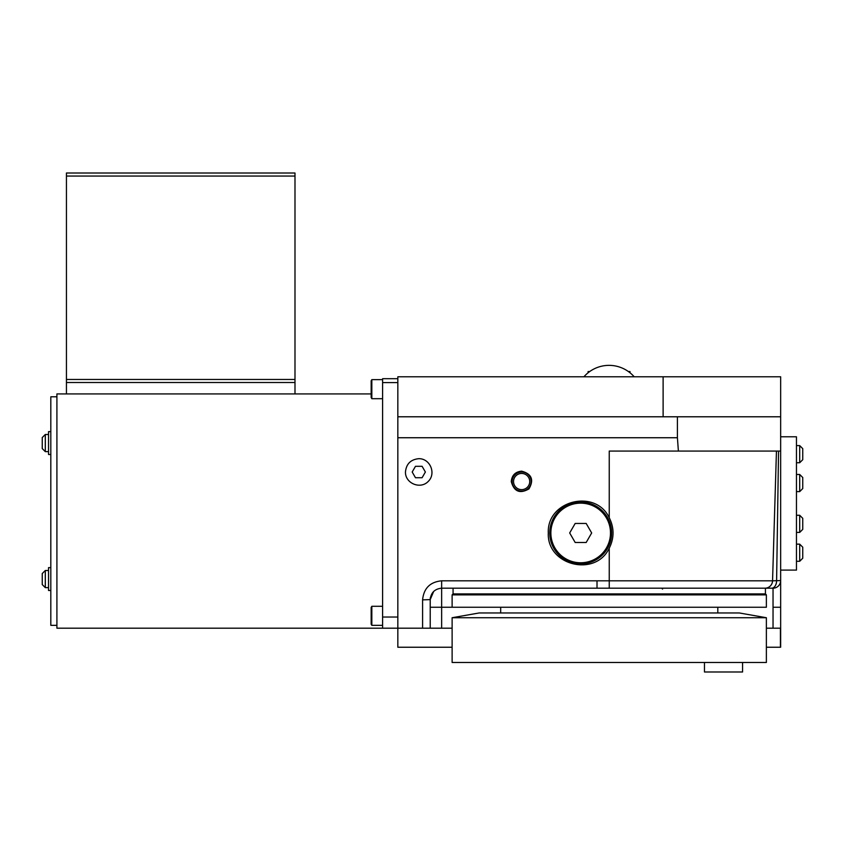 <?xml version="1.0" encoding="UTF-8"?>
<svg xmlns="http://www.w3.org/2000/svg" width="845" height="845" viewBox="0 0 845 845"><rect width="100%" height="100%" fill="white"/><g stroke="black" fill="none" stroke-linecap="round" stroke-linejoin="round"><path stroke-width="1.27" d="M663.114 376.786L397.837 376.786L397.837 416.786L780.653 416.786L780.653 376.786L663.114 376.786L663.114 416.786M521.629 491.061A9.527 9.527 0 0 0 529.878 476.781A9.527 9.527 0 0 0 513.39 476.781A9.527 9.527 0 0 0 521.629 491.061M677.415 416.786L677.415 437.742L397.837 437.742L397.837 647.238L452.117 647.238M766.373 647.238L780.653 647.238L780.653 580.578A7.616 7.616 0 0 1 773.038 588.194L771.686 588.194A7.616 4.922 -90 0 0 776.608 580.673L778.551 451.072M766.373 628.194L780.41 628.194L780.41 647.238M780.653 436.78L796.465 436.78L796.465 570.1L780.653 570.1M453.068 588.194L453.068 593.908L765.422 593.908L765.422 588.194A7.616 7.616 0 0 0 772.552 580.821L780.653 580.578L780.653 451.072L609.245 451.072L609.245 517.731C614.304 527.871 614.304 538.033 609.245 548.204C595.387 577.547 546.715 565.379 548.299 532.963C546.715 500.557 595.387 488.389 609.245 517.731M717.806 612.963L717.806 607.249M766.373 662.48L452.117 662.48L452.117 617.727L766.373 617.727L766.373 662.48M765.422 588.194L597.014 588.194L597.014 580.811L609.245 580.821L609.245 548.204M628.405 371.557L630 371.557L630 372.772M597.014 588.194L441.639 588.194C434.71 588.891 430.908 592.704 430.211 599.623L422.595 599.855L422.595 628.194L56.911 628.194L56.911 393.928L371.166 393.928M583.927 376.786A33.335 33.335 0 0 1 634.172 376.786M774.221 525.41L775.023 498.603M802.75 552.714L802.75 558.239L799.697 561.281L799.697 544.148L802.75 547.19L802.75 552.714M802.75 454.177L802.75 459.701L799.697 462.743L799.697 445.6L802.75 448.653L802.75 454.177M799.697 474.467L802.75 477.509L802.75 488.558L799.697 491.61L799.697 474.467L796.465 474.467M796.465 515.281L799.697 515.281L802.75 518.334L802.75 529.371L799.697 532.424L796.465 532.424M766.373 617.727L739.322 612.963L479.157 612.963L452.117 617.727M405.452 472.017C406.255 463.937 410.702 459.49 418.782 458.687C430.158 458.434 436.432 473.591 428.214 481.449C420.356 489.667 405.199 483.393 405.452 472.017M422.595 628.194L430.211 628.194L430.211 599.623L433.675 591.437M521.629 471.161C531.706 473.908 534.156 479.812 528.97 488.885C519.907 494.061 514.003 491.621 511.257 481.544C511.88 475.249 515.344 471.785 521.629 471.161M677.415 437.742L678.387 451.072M661.698 588.194L662.575 589.081M430.211 607.249L441.639 607.249L441.639 628.194L430.211 628.194M765.422 593.908L766.373 594.869L766.373 607.249L441.639 607.249L441.639 588.194A11.429 11.429 0 0 0 441.079 588.215A11.429 11.429 0 0 1 441.639 588.194L441.639 580.811L597.014 580.811M430.432 597.383A11.429 11.429 0 0 0 430.211 599.623A11.429 11.429 0 0 1 430.432 597.383M441.639 628.194L452.117 628.194M397.837 382.595L382.595 382.595L382.595 628.194M382.595 382.595L382.595 378.697L397.837 378.697M766.373 594.869L452.117 594.869L453.068 593.908M776.449 451.072L772.552 580.821L609.245 580.821L609.245 588.194M771.686 588.194L764.936 588.194M397.837 437.742L397.837 416.786M780.653 416.786L780.653 451.072M415.486 477.731L422.088 477.731L425.384 472.017L422.088 466.303L415.486 466.303L412.191 472.017L415.486 477.731M56.911 625.342L50.816 625.342L50.816 396.791L56.911 396.791M742.565 662.48L742.565 671.997L704.476 671.997L704.476 662.48M580.673 563.911A30.948 30.948 0 0 0 611.622 532.963A30.948 30.948 0 0 0 580.673 502.014A30.948 30.948 0 0 0 549.725 532.963A30.948 30.948 0 0 0 580.673 563.911M575.181 542.49L586.177 542.49L591.669 532.963L586.177 523.446L575.181 523.446L569.678 532.963L575.181 542.49M550.866 532.963A29.807 29.807 0 0 0 595.577 558.777A29.807 29.807 0 0 0 595.577 507.148A29.807 29.807 0 0 0 550.866 532.963M521.629 489.635A8.091 8.091 0 0 0 528.643 477.499A8.091 8.091 0 0 0 514.626 477.499A8.091 8.091 0 0 0 521.629 489.635M50.816 454.494L48.535 454.494L48.535 431.647L50.816 431.647M42.25 448.589L42.25 437.541L42.25 448.589L42.25 437.541L42.25 448.589L45.303 451.642L45.303 434.499L42.25 437.541L45.303 434.499L48.535 434.499M66.438 379.458L66.438 173.003L294.989 173.003L294.989 379.458L66.438 379.458L66.438 393.928M66.438 382.5L294.989 382.5L294.989 393.928M294.989 382.5L294.989 379.458M588.099 372.772L588.099 371.557L589.704 371.557M371.832 625.342L371.166 624.191L371.166 607.439L371.832 606.287L371.832 625.342L382.595 625.342M382.595 398.692L371.832 398.692L371.832 379.648L382.595 379.648M371.832 398.692L371.166 397.551L371.166 380.789L371.832 379.648M50.816 590.486L48.535 590.486L48.535 567.629L50.816 567.629M48.535 587.624L45.303 587.624L42.25 584.582L42.25 573.533L42.25 584.582L42.25 573.533L45.303 570.491L42.25 573.533M48.535 570.491L45.303 570.491L45.303 587.624L42.25 584.582M773.038 588.194L773.038 607.249L780.653 607.249M799.697 515.281L799.697 532.424M422.595 599.855C423.746 588.31 430.094 581.962 441.639 580.811M773.038 607.249L773.038 628.194M397.837 617.03L382.595 617.03M294.989 176.045L66.438 176.045M796.465 462.743L799.697 462.743M796.465 445.6L799.697 445.6M500.684 612.963L500.684 607.249M796.465 561.281L799.697 561.281M796.465 544.148L799.697 544.148M796.465 491.61L799.697 491.61M452.117 607.249L452.117 594.869M48.535 451.642L45.303 451.642M382.595 606.287L371.832 606.287"/></g></svg>
